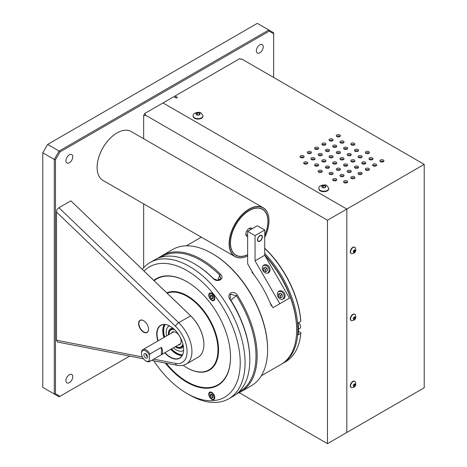 <?xml version="1.0" encoding="UTF-8"?>
<svg xmlns="http://www.w3.org/2000/svg" width="467" height="467" viewBox="0 0 467 467"><rect width="100%" height="100%" fill="white"/><g stroke="black" fill="none" stroke-linecap="round" stroke-linejoin="round"><path stroke-width="0.7" d="M153.719 359.164L175.493 363.402A23.94 13.823 -120 0 0 187.098 351.546A23.94 13.823 -120 0 0 175.493 326.287A3.421 1.255 -46.2 0 1 178.674 322.679A27.36 15.796 60 0 1 186.269 364.073L198.218 357.173A27.36 15.796 -120 0 0 203.881 344.646A27.36 15.796 -120 0 0 190.618 315.785L70.861 200.828L190.717 315.832A27.156 15.68 60 0 1 203.881 344.483A27.156 15.68 60 0 1 203.881 344.564M143.638 320.701A6.842 3.952 -120 0 0 140.287 320.403A6.842 3.952 -120 0 0 139.242 325.884A6.842 3.952 -120 0 0 143.708 331.914A6.842 3.952 -120 0 0 147.128 332.253A6.842 3.952 -120 0 0 148.547 329.206M143.567 320.66L143.567 320.66A7.046 4.069 60 0 1 148.547 329.288A7.046 4.069 60 0 1 143.567 332.165A7.046 4.069 60 0 1 138.582 323.538A7.046 4.069 60 0 1 143.567 320.66M170.239 326.287A18.814 10.864 -120 0 0 160.911 325.394A18.814 10.864 -120 0 0 158.132 340.828M164.968 352.667A18.814 10.864 -120 0 0 179.719 357.979A18.814 10.864 -120 0 0 183.619 349.45M182.148 355.533A18.814 10.864 60 0 1 170.735 349.339M163.899 337.495A18.814 10.864 60 0 1 164.244 324.518M157.875 340.974A19.019 10.98 60 0 1 170.169 326.246L170.169 326.246A19.019 10.98 60 0 1 183.619 349.538A19.019 10.98 60 0 1 164.717 352.813M143.462 358.784L57.622 342.066L56.495 340.227L56.495 212.059C56.653 210.197 57.459 208.755 58.918 207.722L178.674 322.679L190.717 315.832M70.861 200.828L58.918 207.722M171.15 349.1A18.306 10.572 -120 0 0 176.222 353.221A18.306 10.572 -120 0 0 182.457 354.973M164.88 324.53A18.306 10.572 -120 0 0 164.314 337.256M171.541 348.872A18.306 10.572 -120 0 0 176.614 352.999A18.306 10.572 -120 0 0 182.556 354.762M165.114 324.547A18.306 10.572 -120 0 0 164.705 337.034M183.508 350.448A14.185 8.19 -120 0 0 183.584 350.408A14.185 8.19 -120 0 1 176.222 349.859A14.185 8.19 -120 0 1 173.426 347.787M166.591 335.942A14.185 8.19 -120 0 1 169.41 325.843A14.185 8.19 -120 0 0 169.328 325.884M181.745 346.928A10.262 5.925 -120 0 0 181.955 346.818L183.198 345.463M173.485 328.64L171.693 329.042A10.262 5.925 -120 0 0 171.494 329.171M230.313 243.027A26.502 15.3 120 0 0 238.042 256.015M264.211 210.681A26.502 15.3 120 0 0 249.098 210.489M247.644 254.754A26.637 15.382 -60 0 1 230.313 243.085A26.637 15.382 -60 0 1 249.15 210.459A26.637 15.382 -60 0 1 265.793 212.421A26.637 15.382 -60 0 1 264.731 235.432M264.731 237.417A28.073 16.211 120 0 0 268.998 220.745A28.073 16.211 120 0 0 249.15 209.286A28.073 16.211 120 0 0 229.297 243.669A28.073 16.211 120 0 0 247.644 255.934A28.213 16.287 -60 0 1 234.948 256.581A28.213 16.287 -60 0 1 229.104 243.669A28.213 16.287 -60 0 1 241.416 215.281A28.213 16.287 -60 0 1 263.16 207.722A28.213 16.287 -60 0 1 268.998 220.634A28.213 16.287 -60 0 1 268.998 220.693M263.16 207.722L131.163 131.513A28.213 16.287 120 0 0 117.059 132.914A28.213 16.287 120 0 0 97.107 167.466A28.213 16.287 120 0 0 102.95 180.379L234.948 256.581M97.107 167.408A28.073 16.211 -60 0 1 97.107 167.349A28.073 16.211 -60 0 1 116.96 132.967A28.073 16.211 -60 0 1 117.007 132.943M262.115 237.131A3.141 1.815 120 0 0 259.891 235.847A3.141 1.815 120 0 0 257.673 239.694A3.141 1.815 120 0 0 259.891 240.978A3.141 1.815 120 0 0 262.115 237.131L262.115 236.903A3.415 1.973 -60 0 1 262.115 237.02M259.798 241.03A3.415 1.973 -60 0 1 259.699 241.089A3.415 1.973 -60 0 1 258.088 241.305M261.497 235.397A3.415 1.973 -60 0 1 262.115 236.903M247.644 254.649A26.461 15.277 -60 0 1 235.958 255.145A26.461 15.277 -60 0 1 230.476 243.033A26.461 15.277 -60 0 1 242.029 216.408A26.461 15.277 -60 0 1 262.419 209.315A26.461 15.277 -60 0 1 264.731 235.28M247.644 236.541A4.723 2.726 -60 0 1 246.827 236.32A4.723 2.726 -60 0 1 245.852 234.16A4.723 2.726 -60 0 1 247.913 229.408A4.723 2.726 -60 0 1 251.55 228.141A4.723 2.726 -60 0 1 252.151 228.742M263.014 270.784A4.489 3.666 60 0 0 268.432 272.839A4.489 3.666 60 0 0 269.36 267.118A4.489 3.666 60 0 0 263.943 265.063A4.489 3.666 60 0 0 263.014 270.784M278.063 296.849A4.489 3.666 60 0 0 283.481 298.903A4.489 3.666 60 0 0 284.409 293.188A4.489 3.666 60 0 0 278.992 291.134A4.489 3.666 60 0 0 278.063 296.849M270.008 302.534L272.979 307.683L289.493 298.15L264.731 255.256L264.731 230.033L257.323 225.754L247.644 231.34L247.644 263.808L254.066 274.929M279.821 303.737L255.058 260.843L264.731 255.256M259.891 235.619A3.415 1.973 120 0 0 257.802 241.019A3.415 1.973 120 0 0 261.987 238.602A3.415 1.973 120 0 0 259.891 235.619M255.058 260.843L255.058 235.619L264.731 230.033M255.058 235.619L247.644 231.34M272.979 307.683L289.493 298.15M282.161 294.484L280.218 293.142L278.478 294.146L278.671 296.498L280.614 297.841L282.354 296.837L282.161 294.484L280.451 295.471L278.513 294.128L280.218 293.142M280.644 297.823L280.451 295.471M282.395 299.277A4.273 3.491 60 0 0 283.44 293.749A4.273 3.491 60 0 0 278.128 291.881M193.18 115.25A4.939 2.849 0 0 0 193.093 115.787A4.939 2.849 0 0 0 198.031 118.641A4.939 2.849 0 0 0 202.97 115.787A4.939 2.849 0 0 0 202.882 115.25L200.973 112.991C201.032 111.701 192.988 112.238 193.18 115.25M193.093 115.787L193.093 116.236A4.939 2.849 0 0 0 198.031 119.085A4.939 2.849 0 0 0 202.97 116.236L202.97 115.787M198.539 115.08L199.94 114.275L199.427 113.172L197.518 112.874L196.122 113.685L196.636 114.783L198.539 115.08M197.518 114.923L197.518 112.874M199.427 114.567L199.427 113.172M355.276 247.685A3.584 2.072 120 0 0 354.902 247.347A3.584 2.072 120 0 0 351.312 249.413A3.584 2.072 120 0 0 351.312 253.558A3.584 2.072 120 0 0 351.797 253.715L353.747 253.289C355.79 252.052 356.303 250.184 355.276 247.685M354.12 252.04A3.584 2.072 120 0 0 354.984 250.551M354.751 247.271A3.584 2.072 120 0 0 354.611 247.177A3.584 2.072 120 0 0 351.026 249.25A3.584 2.072 120 0 0 351.026 253.388A3.584 2.072 120 0 0 351.178 253.458M354.984 250.16L354.231 250.09L353.472 251.03L353.472 252.04L354.231 252.104L354.984 251.164L354.984 250.16M353.472 251.666L354.231 252.104M239.192 392.683L327.472 443.65L327.472 220.231L144.863 114.806L145.546 114.409L144.344 113.715L163.012 102.938L346.818 209.064L163.012 102.938L173.847 96.687L176.263 98.082L177.425 97.41L175.008 96.015L175.008 97.358M327.472 220.231L346.818 209.064L346.818 432.477L346.818 209.064L424.211 164.378L424.211 387.797L327.472 443.65M143.661 138.728L143.661 114.9L144.863 115.594L144.863 114.806M143.661 203.881L143.661 267.719M355.276 314.711A3.584 2.072 120 0 0 354.902 314.373A3.584 2.072 120 0 0 351.312 316.439A3.584 2.072 120 0 0 351.312 320.578A3.584 2.072 120 0 0 351.797 320.736L353.747 320.309C355.79 319.078 356.303 317.21 355.276 314.711M354.762 318.062A3.584 2.072 120 0 0 354.984 317.578M354.751 314.297A3.584 2.072 120 0 0 354.611 314.203A3.584 2.072 120 0 0 351.026 316.276A3.584 2.072 120 0 0 351.026 320.415A3.584 2.072 120 0 0 351.178 320.485M354.984 317.186L354.231 317.116L353.472 318.056L353.472 319.06L354.231 319.13L354.984 318.19L354.984 317.186M353.881 317.554L354.984 318.19M353.472 318.692L354.231 319.13M353.472 385.082L353.472 386.086L354.231 386.156L354.984 385.217L354.984 384.213L354.231 384.143L353.472 385.082M353.881 384.58L354.984 385.217M353.472 385.719L354.231 386.156M355.276 381.737A3.584 2.072 120 0 0 354.902 381.399A3.584 2.072 120 0 0 351.312 383.465A3.584 2.072 120 0 0 351.312 387.604A3.584 2.072 120 0 0 351.797 387.762L353.747 387.336C355.79 386.098 356.303 384.236 355.276 381.737M354.762 385.088A3.584 2.072 120 0 0 354.984 384.598M354.751 381.323A3.584 2.072 120 0 0 354.611 381.23A3.584 2.072 120 0 0 351.026 383.296A3.584 2.072 120 0 0 351.026 387.435A3.584 2.072 120 0 0 351.178 387.511M318.943 187.857A4.939 2.849 0 0 0 318.856 188.399A4.939 2.849 0 0 0 323.794 191.248A4.939 2.849 0 0 0 328.733 188.399A4.939 2.849 0 0 0 328.645 187.857L326.742 185.603C326.795 184.313 318.757 184.85 318.943 187.857M318.856 188.399L318.856 188.843A4.939 2.849 0 0 0 323.794 191.698A4.939 2.849 0 0 0 328.733 188.843L328.733 188.399M324.308 187.687L325.703 186.882L325.19 185.778L323.281 185.487L321.886 186.292L322.399 187.395L324.308 187.687M323.281 187.53L323.281 185.487M325.19 187.179L325.19 185.778M267.305 270.772L267.106 268.42L265.168 267.071L263.429 268.081L263.622 270.434L265.56 271.776L267.305 270.772M265.595 271.759L265.402 269.406L267.106 268.42M265.402 269.406L263.429 268.081M263.458 268.064L265.168 267.071M267.346 273.213A4.273 3.491 60 0 0 268.391 267.679A4.273 3.491 60 0 0 263.079 265.816M256.36 50.804A4.845 2.796 120 0 0 257.364 53.022A4.845 2.796 120 0 0 262.215 50.226A4.845 2.796 120 0 0 262.215 44.628A4.845 2.796 120 0 0 258.479 45.924A4.845 2.796 120 0 0 256.36 50.804M59.969 396.32L59.111 396.816L54.277 394.02L55.485 393.734L59.969 396.32L129.651 356.093L59.111 396.816L42.789 387.388L54.277 394.02L54.277 159.434L42.789 152.802L42.789 387.388M55.485 159.726L54.277 159.434L59.111 151.057L268.823 29.981L257.335 23.35L47.622 144.426L59.111 151.057L59.969 151.962L55.485 159.726L55.485 393.734M42.789 152.802L47.622 144.426M269.173 31.172L268.823 29.981L273.656 32.778L273.656 33.764L269.173 31.172L59.969 151.962M273.656 77.458L273.656 33.764M65.923 380.652A4.845 2.796 120 0 0 66.927 382.87A4.845 2.796 120 0 0 71.778 380.068A4.845 2.796 120 0 0 71.778 374.47A4.845 2.796 120 0 0 68.042 375.772A4.845 2.796 120 0 0 65.923 380.652M65.923 160.753A4.845 2.796 120 0 0 66.927 162.971A4.845 2.796 120 0 0 71.778 160.169A4.845 2.796 120 0 0 71.778 154.577A4.845 2.796 120 0 0 68.042 155.873A4.845 2.796 120 0 0 65.923 160.753M296.58 333.298A74.206 42.841 -120 0 0 264.731 255.081M264.731 253.412A75.029 43.32 60 0 1 282.319 363.659A75.029 43.32 60 0 1 281.712 363.997M264.731 248.181A74.206 42.841 60 0 1 300.795 320.648L300.795 321.319A75.029 43.32 -120 0 0 264.731 248.362M282.319 363.659L285.512 361.814A75.029 43.32 -120 0 0 300.795 333.321L298.185 334.827A75.029 43.32 60 0 0 298.185 322.825L300.795 321.319M300.795 333.321L300.795 332.65L298.401 331.266M264.731 255.134A74.154 42.812 60 0 1 296.656 329.288L296.656 330.006A75.029 43.32 -120 0 0 264.912 255.572M261.31 375.789L281.122 364.348A75.029 43.32 -120 0 0 296.656 330.006M252.349 271.952L251.935 272.191A75.029 43.32 60 0 1 271.309 305.751L271.724 305.511M298.611 322.58A3.771 2.177 60 0 1 300.514 325.849A3.771 2.177 60 0 1 299.832 328.435L298.436 329.241M157.397 258.485L162.189 255.542A78.666 45.422 60 0 1 220.547 274.292C225.222 278.77 217.429 283.253 213.215 278.53A78.666 45.422 -120 0 0 194.19 263.668L194.774 264.007A77.849 44.943 60 0 1 213.6 278.706L217.675 280.404L220.722 278.577L219.77 275.145A77.849 44.943 -120 0 0 162.02 256.587L161.027 257.189M194.19 263.668A78.666 45.422 -120 0 0 154.857 259.775L154.052 260.312M238.859 391.976A77.849 44.943 -120 0 0 236.325 295.739L230.791 300.164L230.284 299.505M237.277 295.109L236.325 295.739L230.441 294.175L230.155 299.306A77.849 44.943 60 0 1 249.816 359.351L249.816 360.016A78.666 45.422 -120 0 0 229.945 299.341C225.975 293.871 233.763 289.394 237.277 295.109A78.666 45.422 60 0 1 240.855 391.795A78.666 45.422 60 0 1 237.277 393.518L237.014 393.623M230.791 300.164A65.672 37.915 60 0 1 239.063 315.4M142.289 269.342A78.666 45.422 60 0 1 150.094 262.524A78.666 45.422 60 0 1 228.766 307.94A78.666 45.422 60 0 1 228.766 398.777L233.523 396.034A78.666 45.422 -120 0 0 249.816 360.016M212.555 253.739L211.971 253.406L212.549 253.739A77.849 44.943 60 0 1 212.555 253.739A77.849 44.943 60 0 1 267.597 349.082L267.597 349.754A78.666 45.422 -120 0 0 211.971 253.406A78.666 45.422 -120 0 0 172.638 249.506L162.189 255.542L162.189 256.885M240.855 391.795L251.304 385.765A78.666 45.422 -120 0 0 267.597 349.754M167.116 293.177A43.781 25.276 60 0 1 187.01 296.3A43.781 25.276 60 0 1 217.966 349.923A43.781 25.276 60 0 1 187.01 367.792A43.781 25.276 60 0 1 183.175 365.305M166.76 292.832A44.19 25.516 60 0 1 187.302 295.798A44.19 25.516 60 0 1 218.55 349.923A44.19 25.516 60 0 1 187.302 367.961A44.19 25.516 60 0 1 187.156 367.879M230.546 357.016A61.154 35.311 60 0 1 166.129 363.198M154.122 280.702A61.154 35.311 60 0 1 187.156 281.864M187.302 281.945L187.01 281.776A61.568 35.545 60 0 1 187.01 281.782A61.568 35.545 60 0 1 230.546 357.179A61.568 35.545 60 0 1 165.254 363.028M153.789 280.381A61.568 35.545 60 0 1 187.01 281.776M214.394 395.642A4.273 2.469 -120 0 0 209.642 392.175A4.273 2.469 -120 0 0 209.642 397.113A4.273 2.469 -120 0 0 213.915 399.583A4.273 2.469 -120 0 0 214.394 395.642M209.158 293.556A4.273 2.469 -120 0 0 209.94 298.524A4.273 2.469 -120 0 0 213.915 300.514A4.273 2.469 -120 0 0 213.915 295.582A4.273 2.469 -120 0 0 209.642 293.113A4.273 2.469 -120 0 0 209.158 293.556M153.736 360.781A75.245 43.443 -120 0 0 187.01 393.488A75.245 43.443 -120 0 0 234.446 331.599A75.245 43.443 -120 0 0 144.034 271.018M189.427 394.884L187.01 393.488L189.433 394.884A78.666 45.422 60 0 1 189.427 394.884A78.666 45.422 60 0 0 228.766 398.777M183.117 345.049A10.251 5.919 60 0 1 181.435 347.104A10.251 5.919 60 0 1 176.31 346.596L176.31 346.596A10.251 5.919 60 0 1 176.164 346.508M169.066 334.209A10.251 5.919 60 0 1 169.06 334.039A10.251 5.919 60 0 1 171.185 329.346A10.251 5.919 60 0 1 173.806 328.926M175.901 346.356A9.842 5.68 -120 0 0 176.024 346.426L176.31 346.596L176.024 346.426A9.842 5.68 -120 0 0 182.848 343.91M174.652 329.725A9.842 5.68 -120 0 0 169.06 334.372A9.842 5.68 -120 0 0 169.066 334.518M178.213 345.025A7.268 4.197 -120 0 0 179.655 344.687A7.268 4.197 -120 0 0 179.655 336.298A7.268 4.197 -120 0 0 172.387 332.101A7.268 4.197 -120 0 0 171.377 333.181M146.06 354.05A1.494 0.864 -120 0 0 147.012 356.362A1.494 0.864 -120 0 0 147.479 356.508M145.704 357.991A2.563 1.483 -120 0 0 147.397 357.623A2.563 1.483 -120 0 0 146.988 355.159A2.563 1.483 -120 0 0 145.056 353.566A2.563 1.483 -120 0 0 143.918 355.247A2.563 1.483 -120 0 0 145.704 357.991M149.329 355.428A6.018 3.473 -120 0 0 144.548 350.501A6.018 3.473 -120 0 0 141.448 353.443L141.448 352.772A6.836 3.946 60 0 1 142.867 349.643A6.836 3.946 60 0 1 146.282 349.981A6.836 3.946 60 0 1 149.913 353.968L149.329 355.428L149.329 360.559A6.018 3.473 -120 0 1 145.704 360.81L146.282 361.143A6.836 3.946 60 0 0 149.703 361.481L180.671 343.601M141.448 353.443A6.018 3.473 -120 0 0 145.704 360.81M161.424 347.32L161.424 354.698A6.836 3.946 60 0 0 161.424 347.32L149.913 353.968M149.703 361.481A6.836 3.946 60 0 0 149.913 361.347L161.424 354.698M149.913 361.347L149.329 360.559M209.706 392.846A3.695 2.131 -120 0 0 210.057 397.148A3.695 2.131 -120 0 0 213.623 399.075A3.695 2.131 -120 0 0 213.623 394.813A3.695 2.131 -120 0 0 209.928 392.677A3.695 2.131 -120 0 0 209.706 392.846M211.983 394.195L211.907 394.813L213.156 396.646L211.569 397.563L213.028 397.709L213.232 396.022L211.983 394.195L210.529 394.049L210.319 395.73L211.569 397.563M211.907 394.813L210.319 395.73M211.434 299.604A3.695 2.131 -120 0 0 213.623 300.012A3.695 2.131 -120 0 0 213.623 295.745A3.695 2.131 -120 0 0 209.928 293.615A3.695 2.131 -120 0 0 209.304 296.352A3.695 2.131 -120 0 0 211.434 299.604M211.907 295.751L213.156 297.584L211.569 298.501L213.028 298.647L213.232 296.959L211.983 295.132L211.907 295.751L210.319 296.668L211.569 298.501M211.983 295.132L210.529 294.986L210.319 296.668M322.195 161.576A2.049 1.179 180 0 1 322.405 161.43A2.049 1.179 180 0 1 325.301 161.43A2.049 1.179 180 0 1 325.511 161.576M325.301 160.047A2.049 1.179 180 0 1 325.902 160.882A2.049 1.179 180 0 1 323.853 162.067A2.049 1.179 180 0 1 321.804 160.882A2.049 1.179 180 0 1 323.071 159.79A2.049 1.179 180 0 1 325.301 160.047M329.451 157.385A2.049 1.179 180 0 1 329.661 157.245A2.049 1.179 180 0 1 332.557 157.245A2.049 1.179 180 0 1 332.767 157.385M332.557 155.861A2.049 1.179 180 0 1 333.158 156.696A2.049 1.179 180 0 1 331.109 157.875A2.049 1.179 180 0 1 329.06 156.696A2.049 1.179 180 0 1 330.327 155.604A2.049 1.179 180 0 1 332.557 155.861M336.707 153.199A2.049 1.179 180 0 1 336.917 153.053A2.049 1.179 180 0 1 339.813 153.053A2.049 1.179 180 0 1 340.023 153.199M339.813 151.67A2.049 1.179 180 0 1 340.414 152.505A2.049 1.179 180 0 1 338.365 153.69A2.049 1.179 180 0 1 336.316 152.505A2.049 1.179 180 0 1 337.583 151.413A2.049 1.179 180 0 1 339.813 151.67M325.82 167.857A2.049 1.179 180 0 1 326.036 167.717A2.049 1.179 180 0 1 328.926 167.717A2.049 1.179 180 0 1 329.142 167.857M328.926 166.334A2.049 1.179 180 0 1 329.527 167.168A2.049 1.179 180 0 1 327.478 168.348A2.049 1.179 180 0 1 325.435 167.168A2.049 1.179 180 0 1 326.696 166.077A2.049 1.179 180 0 1 328.926 166.334M333.076 163.672A2.049 1.179 180 0 1 333.286 163.526A2.049 1.179 180 0 1 336.182 163.526A2.049 1.179 180 0 1 336.392 163.672M336.182 162.142A2.049 1.179 180 0 1 336.783 162.977A2.049 1.179 180 0 1 334.734 164.162A2.049 1.179 180 0 1 332.691 162.977A2.049 1.179 180 0 1 333.952 161.886A2.049 1.179 180 0 1 336.182 162.142M340.332 159.48A2.049 1.179 180 0 1 340.542 159.34A2.049 1.179 180 0 1 343.438 159.34A2.049 1.179 180 0 1 343.648 159.48M343.438 157.951A2.049 1.179 180 0 1 344.039 158.792A2.049 1.179 180 0 1 341.99 159.971A2.049 1.179 180 0 1 339.947 158.792A2.049 1.179 180 0 1 341.208 157.7A2.049 1.179 180 0 1 343.438 157.951M340.332 142.727A2.049 1.179 180 0 1 340.542 142.581A2.049 1.179 180 0 1 343.438 142.581A2.049 1.179 180 0 1 343.648 142.727M343.438 141.197A2.049 1.179 180 0 1 344.039 142.032A2.049 1.179 180 0 1 341.99 143.217A2.049 1.179 180 0 1 339.947 142.032A2.049 1.179 180 0 1 341.208 140.941A2.049 1.179 180 0 1 343.438 141.197M336.707 136.44A2.049 1.179 180 0 1 336.917 136.3A2.049 1.179 180 0 1 339.813 136.3A2.049 1.179 180 0 1 340.023 136.44M339.813 134.916A2.049 1.179 180 0 1 340.414 135.751A2.049 1.179 180 0 1 338.365 136.93A2.049 1.179 180 0 1 336.316 135.751A2.049 1.179 180 0 1 337.583 134.659A2.049 1.179 180 0 1 339.813 134.916M347.588 155.295A2.049 1.179 180 0 1 347.798 155.149A2.049 1.179 180 0 1 350.694 155.149A2.049 1.179 180 0 1 350.904 155.295M350.694 153.766A2.049 1.179 180 0 1 351.295 154.6A2.049 1.179 180 0 1 349.246 155.78A2.049 1.179 180 0 1 347.203 154.6A2.049 1.179 180 0 1 348.464 153.509A2.049 1.179 180 0 1 350.694 153.766M343.963 149.008A2.049 1.179 180 0 1 344.173 148.868A2.049 1.179 180 0 1 347.069 148.868A2.049 1.179 180 0 1 347.279 149.008M347.069 147.479A2.049 1.179 180 0 1 347.664 148.319A2.049 1.179 180 0 1 345.621 149.498A2.049 1.179 180 0 1 343.572 148.319A2.049 1.179 180 0 1 344.839 147.228A2.049 1.179 180 0 1 347.069 147.479M354.844 151.104A2.049 1.179 180 0 1 355.054 150.958A2.049 1.179 180 0 1 357.95 150.958A2.049 1.179 180 0 1 358.16 151.104M357.95 149.574A2.049 1.179 180 0 1 358.551 150.409A2.049 1.179 180 0 1 356.502 151.594A2.049 1.179 180 0 1 354.459 150.409A2.049 1.179 180 0 1 355.72 149.317A2.049 1.179 180 0 1 357.95 149.574M351.219 144.823A2.049 1.179 180 0 1 351.429 144.677A2.049 1.179 180 0 1 354.325 144.677A2.049 1.179 180 0 1 354.535 144.823M354.325 143.293A2.049 1.179 180 0 1 354.92 144.128A2.049 1.179 180 0 1 352.877 145.307A2.049 1.179 180 0 1 350.828 144.128A2.049 1.179 180 0 1 352.095 143.036A2.049 1.179 180 0 1 354.325 143.293M369.356 159.48A2.049 1.179 180 0 1 369.566 159.34A2.049 1.179 180 0 1 372.462 159.34A2.049 1.179 180 0 1 372.672 159.48M372.462 157.951A2.049 1.179 180 0 1 373.063 158.792A2.049 1.179 180 0 1 371.014 159.971A2.049 1.179 180 0 1 368.965 158.792A2.049 1.179 180 0 1 370.232 157.7A2.049 1.179 180 0 1 372.462 157.951M365.731 153.199A2.049 1.179 180 0 1 365.941 153.053A2.049 1.179 180 0 1 368.837 153.053A2.049 1.179 180 0 1 369.047 153.199M368.837 151.67A2.049 1.179 180 0 1 369.432 152.505A2.049 1.179 180 0 1 367.389 153.69A2.049 1.179 180 0 1 365.34 152.505A2.049 1.179 180 0 1 366.601 151.413A2.049 1.179 180 0 1 368.837 151.67M333.076 146.912A2.049 1.179 180 0 1 333.286 146.772A2.049 1.179 180 0 1 336.182 146.772A2.049 1.179 180 0 1 336.392 146.912M336.182 145.389A2.049 1.179 180 0 1 336.783 146.224A2.049 1.179 180 0 1 334.734 147.403A2.049 1.179 180 0 1 332.691 146.224A2.049 1.179 180 0 1 333.952 145.132A2.049 1.179 180 0 1 336.182 145.389M329.451 140.631A2.049 1.179 180 0 1 329.661 140.485A2.049 1.179 180 0 1 332.557 140.485A2.049 1.179 180 0 1 332.767 140.631M332.557 139.102A2.049 1.179 180 0 1 333.158 139.937A2.049 1.179 180 0 1 331.109 141.122A2.049 1.179 180 0 1 329.06 139.937A2.049 1.179 180 0 1 330.327 138.845A2.049 1.179 180 0 1 332.557 139.102M362.1 163.672A2.049 1.179 180 0 1 362.31 163.526A2.049 1.179 180 0 1 365.206 163.526A2.049 1.179 180 0 1 365.416 163.672M365.206 162.142A2.049 1.179 180 0 1 365.807 162.977A2.049 1.179 180 0 1 363.758 164.162A2.049 1.179 180 0 1 361.715 162.977A2.049 1.179 180 0 1 362.976 161.886A2.049 1.179 180 0 1 365.206 162.142M358.475 157.385A2.049 1.179 180 0 1 358.685 157.245A2.049 1.179 180 0 1 361.581 157.245A2.049 1.179 180 0 1 361.791 157.385M361.581 155.861A2.049 1.179 180 0 1 362.176 156.696A2.049 1.179 180 0 1 360.133 157.875A2.049 1.179 180 0 1 358.084 156.696A2.049 1.179 180 0 1 359.345 155.604A2.049 1.179 180 0 1 361.581 155.861M325.82 151.104A2.049 1.179 180 0 1 326.036 150.958A2.049 1.179 180 0 1 328.926 150.958A2.049 1.179 180 0 1 329.142 151.104M328.926 149.574A2.049 1.179 180 0 1 329.527 150.409A2.049 1.179 180 0 1 327.478 151.594A2.049 1.179 180 0 1 325.435 150.409A2.049 1.179 180 0 1 326.696 149.317A2.049 1.179 180 0 1 328.926 149.574M322.195 144.823A2.049 1.179 180 0 1 322.405 144.677A2.049 1.179 180 0 1 325.301 144.677A2.049 1.179 180 0 1 325.511 144.823M325.301 143.293A2.049 1.179 180 0 1 325.902 144.128A2.049 1.179 180 0 1 323.853 145.307A2.049 1.179 180 0 1 321.804 144.128A2.049 1.179 180 0 1 323.071 143.036A2.049 1.179 180 0 1 325.301 143.293M354.844 167.857A2.049 1.179 180 0 1 355.054 167.717A2.049 1.179 180 0 1 357.95 167.717A2.049 1.179 180 0 1 358.16 167.857M357.95 166.334A2.049 1.179 180 0 1 358.551 167.168A2.049 1.179 180 0 1 356.502 168.348A2.049 1.179 180 0 1 354.459 167.168A2.049 1.179 180 0 1 355.72 166.077A2.049 1.179 180 0 1 357.95 166.334M351.219 161.576A2.049 1.179 180 0 1 351.429 161.43A2.049 1.179 180 0 1 354.325 161.43A2.049 1.179 180 0 1 354.535 161.576M354.325 160.047A2.049 1.179 180 0 1 354.92 160.882A2.049 1.179 180 0 1 352.877 162.067A2.049 1.179 180 0 1 350.828 160.882A2.049 1.179 180 0 1 352.095 159.79A2.049 1.179 180 0 1 354.325 160.047M318.564 155.295A2.049 1.179 180 0 1 318.78 155.149A2.049 1.179 180 0 1 321.67 155.149A2.049 1.179 180 0 1 321.886 155.295M321.67 153.766A2.049 1.179 180 0 1 322.271 154.6A2.049 1.179 180 0 1 320.228 155.78A2.049 1.179 180 0 1 318.179 154.6A2.049 1.179 180 0 1 319.44 153.509A2.049 1.179 180 0 1 321.67 153.766M314.939 149.008A2.049 1.179 180 0 1 315.149 148.868A2.049 1.179 180 0 1 318.045 148.868A2.049 1.179 180 0 1 318.255 149.008M318.045 147.479A2.049 1.179 180 0 1 318.646 148.319A2.049 1.179 180 0 1 316.597 149.498A2.049 1.179 180 0 1 314.548 148.319A2.049 1.179 180 0 1 315.815 147.228A2.049 1.179 180 0 1 318.045 147.479M347.588 172.049A2.049 1.179 180 0 1 347.798 171.903A2.049 1.179 180 0 1 350.694 171.903A2.049 1.179 180 0 1 350.904 172.049M350.694 170.519A2.049 1.179 180 0 1 351.295 171.354A2.049 1.179 180 0 1 349.246 172.539A2.049 1.179 180 0 1 347.203 171.354A2.049 1.179 180 0 1 348.464 170.262A2.049 1.179 180 0 1 350.694 170.519M343.963 165.767A2.049 1.179 180 0 1 344.173 165.622A2.049 1.179 180 0 1 347.069 165.622A2.049 1.179 180 0 1 347.279 165.767M347.069 164.238A2.049 1.179 180 0 1 347.664 165.073A2.049 1.179 180 0 1 345.621 166.252A2.049 1.179 180 0 1 343.572 165.073A2.049 1.179 180 0 1 344.839 163.981A2.049 1.179 180 0 1 347.069 164.238M311.308 159.48A2.049 1.179 180 0 1 311.524 159.34A2.049 1.179 180 0 1 314.419 159.34A2.049 1.179 180 0 1 314.63 159.48M314.419 157.951A2.049 1.179 180 0 1 315.015 158.792A2.049 1.179 180 0 1 312.972 159.971A2.049 1.179 180 0 1 310.923 158.792A2.049 1.179 180 0 1 312.184 157.7A2.049 1.179 180 0 1 314.419 157.951M307.683 153.199A2.049 1.179 180 0 1 307.893 153.053A2.049 1.179 180 0 1 310.788 153.053A2.049 1.179 180 0 1 310.999 153.199M310.788 151.67A2.049 1.179 180 0 1 311.39 152.505A2.049 1.179 180 0 1 309.341 153.69A2.049 1.179 180 0 1 307.292 152.505A2.049 1.179 180 0 1 308.559 151.413A2.049 1.179 180 0 1 310.788 151.67M340.332 176.24A2.049 1.179 180 0 1 340.542 176.094A2.049 1.179 180 0 1 343.438 176.094A2.049 1.179 180 0 1 343.648 176.24M343.438 174.711A2.049 1.179 180 0 1 344.039 175.545A2.049 1.179 180 0 1 341.99 176.724A2.049 1.179 180 0 1 339.947 175.545A2.049 1.179 180 0 1 341.208 174.454A2.049 1.179 180 0 1 343.438 174.711M336.707 169.953A2.049 1.179 180 0 1 336.917 169.813A2.049 1.179 180 0 1 339.813 169.813A2.049 1.179 180 0 1 340.023 169.953M339.813 168.424A2.049 1.179 180 0 1 340.414 169.264A2.049 1.179 180 0 1 338.365 170.443A2.049 1.179 180 0 1 336.316 169.264A2.049 1.179 180 0 1 337.583 168.173A2.049 1.179 180 0 1 339.813 168.424M307.163 162.142A2.049 1.179 180 0 1 307.759 162.977A2.049 1.179 180 0 1 305.716 164.162A2.049 1.179 180 0 1 303.667 162.977A2.049 1.179 180 0 1 304.928 161.886A2.049 1.179 180 0 1 307.163 162.142M304.046 163.666A2.049 1.179 0 0 1 304.256 163.52L304.256 163.532A2.049 1.179 180 0 1 307.163 163.526A2.049 1.179 180 0 1 307.374 163.672M300.427 157.385A2.049 1.179 180 0 1 300.637 157.245A2.049 1.179 180 0 1 303.532 157.245A2.049 1.179 180 0 1 303.743 157.385M303.532 155.861A2.049 1.179 180 0 1 304.134 156.696A2.049 1.179 180 0 1 302.085 157.875A2.049 1.179 180 0 1 300.042 156.696A2.049 1.179 180 0 1 301.303 155.604A2.049 1.179 180 0 1 303.532 155.861M321.67 170.519A2.049 1.179 180 0 1 322.271 171.354A2.049 1.179 180 0 1 320.228 172.539A2.049 1.179 180 0 1 318.179 171.354A2.049 1.179 180 0 1 319.44 170.262A2.049 1.179 180 0 1 321.67 170.519M318.558 172.043A2.049 1.179 0 0 1 318.768 171.903L318.768 171.903A2.049 1.179 180 0 1 321.67 171.903A2.049 1.179 180 0 1 321.886 172.049M314.939 165.767A2.049 1.179 180 0 1 315.149 165.622A2.049 1.179 180 0 1 318.045 165.622A2.049 1.179 180 0 1 318.255 165.767M318.045 164.238A2.049 1.179 180 0 1 318.646 165.073A2.049 1.179 180 0 1 316.597 166.252A2.049 1.179 180 0 1 314.548 165.073A2.049 1.179 180 0 1 315.815 163.981A2.049 1.179 180 0 1 318.045 164.238M336.182 178.896A2.049 1.179 180 0 1 336.783 179.737A2.049 1.179 180 0 1 334.734 180.916A2.049 1.179 180 0 1 332.691 179.737A2.049 1.179 180 0 1 333.952 178.645A2.049 1.179 180 0 1 336.182 178.896M333.07 180.42A2.049 1.179 0 0 1 333.28 180.28L333.28 180.28A2.049 1.179 180 0 1 336.182 180.285A2.049 1.179 180 0 1 336.392 180.425M329.451 174.144A2.049 1.179 180 0 1 329.661 173.998A2.049 1.179 180 0 1 332.557 173.998A2.049 1.179 180 0 1 332.767 174.144M332.557 172.615A2.049 1.179 180 0 1 333.158 173.45A2.049 1.179 180 0 1 331.109 174.635A2.049 1.179 180 0 1 329.06 173.45A2.049 1.179 180 0 1 330.327 172.358A2.049 1.179 180 0 1 332.557 172.615M343.963 182.521A2.049 1.179 180 0 1 344.173 182.381A2.049 1.179 180 0 1 347.069 182.381A2.049 1.179 180 0 1 347.279 182.521M347.069 180.992A2.049 1.179 180 0 1 347.664 181.826A2.049 1.179 180 0 1 345.621 183.011A2.049 1.179 180 0 1 343.572 181.826A2.049 1.179 180 0 1 344.839 180.735A2.049 1.179 180 0 1 347.069 180.992M351.219 178.33A2.049 1.179 180 0 1 351.429 178.19A2.049 1.179 180 0 1 354.325 178.19A2.049 1.179 180 0 1 354.535 178.33M354.325 176.806A2.049 1.179 180 0 1 354.92 177.641A2.049 1.179 180 0 1 352.877 178.82A2.049 1.179 180 0 1 350.828 177.641A2.049 1.179 180 0 1 352.095 176.549A2.049 1.179 180 0 1 354.325 176.806M358.475 174.144A2.049 1.179 180 0 1 358.685 173.998A2.049 1.179 180 0 1 361.581 173.998A2.049 1.179 180 0 1 361.791 174.144M361.581 172.615A2.049 1.179 180 0 1 362.176 173.45A2.049 1.179 180 0 1 360.133 174.635A2.049 1.179 180 0 1 358.084 173.45A2.049 1.179 180 0 1 359.345 172.358A2.049 1.179 180 0 1 361.581 172.615M365.731 169.953A2.049 1.179 180 0 1 365.941 169.813A2.049 1.179 180 0 1 368.837 169.813A2.049 1.179 180 0 1 369.047 169.953M368.837 168.424A2.049 1.179 180 0 1 369.432 169.264A2.049 1.179 180 0 1 367.389 170.443A2.049 1.179 180 0 1 365.34 169.264A2.049 1.179 180 0 1 366.601 168.173A2.049 1.179 180 0 1 368.837 168.424M372.981 165.767A2.049 1.179 180 0 1 373.197 165.622A2.049 1.179 180 0 1 376.087 165.622A2.049 1.179 180 0 1 376.303 165.767M376.087 164.238A2.049 1.179 180 0 1 376.688 165.073A2.049 1.179 180 0 1 374.645 166.252A2.049 1.179 180 0 1 372.596 165.073A2.049 1.179 180 0 1 373.857 163.981A2.049 1.179 180 0 1 376.087 164.238M380.237 161.576A2.049 1.179 180 0 1 380.453 161.43A2.049 1.179 180 0 1 383.343 161.43A2.049 1.179 180 0 1 383.559 161.576M383.343 160.047A2.049 1.179 180 0 1 383.944 160.882A2.049 1.179 180 0 1 381.895 162.067A2.049 1.179 180 0 1 379.852 160.882A2.049 1.179 180 0 1 381.113 159.79A2.049 1.179 180 0 1 383.343 160.047M424.211 164.378L241.602 58.953L240.919 59.344L239.717 58.655L175.008 96.015M354.529 317.928A3.117 1.804 120 0 0 354.832 317.169M354.529 384.954A3.117 1.804 120 0 0 354.832 384.195M353.881 251.9A3.117 1.804 120 0 0 354.832 250.149M175.493 326.287L56.495 212.059M56.495 340.227L142.33 356.946M175.493 363.402A3.421 2.498 101 0 0 177.256 365.363L151.623 360.372M175.265 346.724A11.109 6.415 -120 0 0 176.222 347.349A11.109 6.415 -120 0 0 183.338 346.234M172.889 328.138A11.109 6.415 -120 0 0 168.429 334.88M199.479 113.142A2.055 1.185 0 0 0 196.047 113.674A2.055 1.185 0 0 0 198.563 115.121A2.055 1.185 0 0 0 199.479 113.142M354.231 252.215A1.366 0.788 120 0 0 355.066 250.055A1.366 0.788 120 0 0 353.391 251.024A1.366 0.788 120 0 0 354.231 252.215M354.231 319.241A1.366 0.788 120 0 0 355.066 317.081A1.366 0.788 120 0 0 353.391 318.05A1.366 0.788 120 0 0 354.231 319.241M354.231 386.267A1.366 0.788 120 0 0 355.066 384.108A1.366 0.788 120 0 0 353.391 385.077A1.366 0.788 120 0 0 354.231 386.267M325.248 185.749A2.055 1.185 0 0 0 321.81 186.28A2.055 1.185 0 0 0 324.326 187.734A2.055 1.185 0 0 0 325.248 185.749M217.745 280.404L219.77 275.145L220.547 274.292M213.6 278.706L213.215 278.53M177.256 365.363C180.536 366.011 183.543 365.585 186.269 364.073M245.852 234.247L247.644 235.286M249.267 228.334L251.065 229.367M262.419 209.315L261.543 208.813M235.958 255.145L235.088 254.643M354.611 247.177L354.902 247.347M354.611 314.203L354.902 314.373M354.611 381.23L354.902 381.399M201.306 237.16L186.28 245.835M187.01 367.792L187.302 367.961M154.857 259.775L150.094 262.524M171.885 328.943L171.185 329.346M182.136 346.701L181.435 347.104M169.06 334.372L169.06 334.039M142.867 349.643L173.835 331.763M211.008 392.058L209.928 392.677M214.703 398.456L213.623 399.075M211.008 292.996L209.928 293.615M214.703 299.394L213.623 300.012"/></g></svg>
